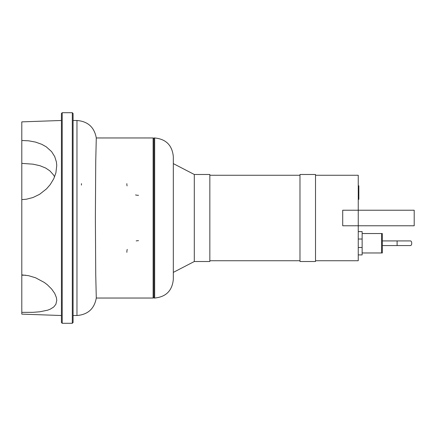 <?xml version="1.0" encoding="UTF-8"?>
<svg xmlns="http://www.w3.org/2000/svg" width="436" height="436" viewBox="0 0 436 436"><rect width="100%" height="100%" fill="white"/><g stroke="black" fill="none" stroke-linecap="round" stroke-linejoin="round"><path stroke-width="0.65" d="M138.506 240.683A11.658 11.658 0 0 0 136.19 240.917M127.23 249.392A11.658 11.658 0 0 0 126.849 252.34M81.396 185.077A11.658 11.658 0 0 0 81.483 183.66M126.849 183.66A11.658 11.658 0 0 0 127.067 185.894M135.536 194.93A11.658 11.658 0 0 0 138.506 195.317M96.285 137.967L95.735 161.407L95.375 218L95.735 274.593L96.285 298.033L153.118 298.033L153.118 137.967L96.285 137.967M21.8 199.623L21.8 140.506L28.591 140.806L35.501 142.082L41.812 144.332L46.281 146.845L51.601 151.63L54.723 156.579L56.391 161.898L56.756 165.451L55.879 172.956L53.748 178.76L50.233 184.581L46.521 188.864L39.583 194.331L32.934 197.541L26.296 199.241L21.8 199.623L21.8 275.198L25.724 275.214M54.614 176.798L53.519 174.934L49.862 170.852L45.687 168.051L39.894 165.696L32.989 164.17L21.8 163.38M61.427 315.517L21.8 314.133L21.8 275.198M21.8 140.506L21.8 121.867L61.427 120.483M21.8 274.887L28.591 275.694L35.501 277.754L44.303 282.446L47.35 284.773L51.601 288.975L54.723 293.439L56.391 297.548L56.767 300.399L55.879 304.274L53.748 306.982L50.233 309.195L47.622 310.192L39.583 311.816L32.934 312.329L21.8 312.361M72.305 112.711L72.305 323.289L73.085 322.509L73.085 113.491L72.305 112.711L62.206 112.711L61.427 113.491L61.427 322.509L62.206 323.289L62.206 112.711M154.671 298.033C165.996 296.927 172.215 290.714 173.321 279.383L173.321 156.617C172.215 145.286 165.996 139.073 154.671 137.967L153.897 137.967L153.897 298.033L154.671 298.033L154.671 137.967M362.142 252.967L381.565 252.967L381.565 233.538L382.339 233.538L382.339 252.967L381.565 252.967L381.565 233.538L362.142 233.538M358.256 254.907L362.142 254.907L362.142 231.598L358.256 231.598M358.256 247.49L362.142 247.49M358.256 239.021L362.142 239.021M315.517 260.739L358.256 260.739L358.256 225.772L414.2 225.772L414.2 210.228L342.712 210.228L342.712 225.772L358.256 225.772L358.256 175.261L315.517 175.261M194.298 174.487L194.298 261.513L209.841 261.513L209.841 174.487L194.298 174.487L173.321 163.609M315.517 218L315.517 174.487L299.979 174.487L299.979 261.513L315.517 261.513L315.517 218M397.103 245.582L410.516 245.582A2.333 1.21 -90 0 0 411.726 243.255A2.333 1.21 -90 0 0 410.516 240.923L397.103 240.923L397.103 245.582L382.339 245.582M358.256 185.774L358.839 185.774L358.839 195.835L358.256 195.835M358.839 194.625L358.256 194.625M358.839 195.835L358.839 199.328L358.256 199.328M358.839 199.328L358.256 199.535M96.307 297.919C94.372 308.743 87.925 314.607 76.97 315.517L76.97 120.483L73.085 120.483M358.839 190.815L358.256 190.815M358.839 186.984L358.256 186.984M96.307 138.081C94.372 127.258 87.925 121.393 76.97 120.483M72.305 323.289L62.206 323.289M76.97 315.517L73.085 315.517M153.897 138.741L153.118 138.741M153.897 297.259L153.118 297.259M299.979 175.261L209.841 175.261M299.979 260.739L209.841 260.739M194.298 261.513L173.321 272.391M382.339 240.923L397.103 240.923"/></g></svg>
